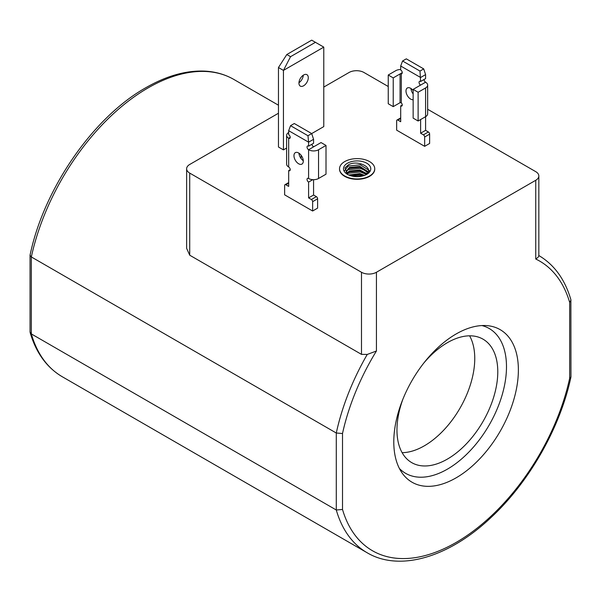 <?xml version="1.0" encoding="UTF-8"?>
<svg xmlns="http://www.w3.org/2000/svg" width="601" height="601" viewBox="0 0 601 601"><rect width="100%" height="100%" fill="white"/><g stroke="black" fill="none" stroke-linecap="round" stroke-linejoin="round"><path stroke-width="0.9" d="M347.739 174.493L344.914 167.912L348.407 164.809C357.926 159.235 375.392 168.265 365.836 174.831A10.998 6.348 180 0 1 365.746 174.891M347.483 163.217A13.643 7.873 180 0 1 366.775 163.217A13.643 7.873 180 0 1 366.783 174.358A13.643 7.873 180 0 1 366.775 174.358A13.643 7.873 180 0 1 347.483 174.358A13.643 7.873 180 0 1 347.483 163.217M361.689 158.972A17.602 10.164 0 0 0 339.527 168.783A17.602 10.164 0 0 0 352.577 178.602A17.602 10.164 0 0 0 374.739 168.783A17.602 10.164 0 0 0 361.689 158.972M339.535 168.964A17.602 10.164 0 0 0 339.527 169.144A17.602 10.164 0 0 0 352.577 178.963A17.602 10.164 0 0 0 374.739 169.144A17.602 10.164 0 0 0 374.731 168.964M298.629 152.985A6.603 3.809 60 0 1 302.942 158.799A6.603 3.809 60 0 1 301.935 164.088A6.603 3.809 60 0 1 298.629 163.765A6.603 3.809 60 0 1 294.317 157.943A6.603 3.809 60 0 1 295.331 152.654A6.603 3.809 60 0 1 298.629 152.985M413.142 93.944A6.603 3.809 60 0 1 410.979 88.505M413.142 99.691A6.603 3.809 60 0 1 410.656 99.09A6.603 3.809 60 0 1 406.344 93.268A6.603 3.809 60 0 1 407.35 87.979A6.603 3.809 60 0 1 410.656 88.309A6.603 3.809 60 0 1 413.142 90.578M456.084 333.998A88.099 50.86 -60 0 1 487.313 325.659A88.099 50.86 -60 0 1 516.244 389.861A88.099 50.86 -60 0 1 456.084 477.855A88.099 50.86 -60 0 1 402.182 473.107A88.099 50.86 -60 0 1 402.114 401.167A88.099 50.86 -60 0 1 456.084 333.998M481.949 325.562A83.614 48.275 -60 0 1 503.63 389.395A83.614 48.275 -60 0 1 447.369 469.163A83.614 48.275 -60 0 1 399.417 468.51M298.945 83.088A6.603 3.809 120 0 0 300.312 86.116A6.603 3.809 120 0 0 305.398 84.343A6.603 3.809 120 0 0 308.283 77.702A6.603 3.809 120 0 0 306.916 74.682A6.603 3.809 120 0 0 301.822 76.447A6.603 3.809 120 0 0 298.945 83.088M298.952 82.713A6.603 3.809 120 0 0 303.287 75.208M402.122 452.681A71.286 41.161 120 0 0 424.344 445.814A71.286 41.161 120 0 0 469.591 335.824M402.835 399.349A71.286 41.161 120 0 0 411.73 462.635A71.286 41.161 120 0 0 447.369 459.104A71.286 41.161 120 0 0 493.947 396.284A71.286 41.161 120 0 0 483.016 339.159A71.286 41.161 120 0 0 447.369 342.69A71.286 41.161 120 0 0 423.758 363.102M367.857 172.607L359.976 167.266L349.354 168.318L346.161 171.924M347.724 174.485L346.131 171.495L349.354 167.461L359.976 166.417L367.759 171.503L368.015 172.292M366.587 174.2L359.976 170.864L349.354 171.909L346.98 173.727M346.679 173.298L349.354 171.052L359.976 170.008L366.986 173.809M363.68 175.695L359.976 174.455L349.632 175.364M348.73 174.989L359.976 173.599L364.627 175.364M290.546 56.682L315.435 42.31L311.701 40.154L286.812 54.526L290.546 56.682L283.447 70.407L278.466 67.53L278.466 147.012L283.447 149.889L283.447 70.407L323.774 47.126L323.774 126.601L311.694 133.58L313.572 139.304L313.572 143.278L308.591 146.156A2.201 1.27 60 0 0 307.487 146.043A2.201 1.27 60 0 0 307.156 147.808A2.201 1.27 60 0 0 308.591 149.747L308.591 178.489A7.039 4.064 0 0 0 318.545 178.489L318.545 149.747A7.039 4.064 180 0 1 308.591 149.747L321.039 142.565L326.012 145.434L318.545 149.747M283.447 149.889L286.617 148.056M286.812 54.526L278.466 67.53M315.435 42.31L323.774 47.126M388.246 86.506L363.981 72.496A10.563 6.1 0 0 0 349.046 72.496L323.774 87.077M278.466 113.236L189.721 164.471A10.563 6.1 0 0 0 186.633 168.783A10.563 6.1 0 0 0 189.721 173.096L361.486 272.268A10.563 6.1 0 0 0 376.429 272.268L376.429 351.014A167.221 96.543 120 0 0 342.51 433.516L336.282 433.013L31.342 256.95L31.342 333.931L30.05 331.985L30.05 255.305L31.342 256.95A171.623 99.09 120 0 1 148.026 87.941A171.623 99.09 120 0 1 233.842 79.445C225.075 74.411 215.323 71.632 204.573 71.106C185.979 70.355 166.394 75.899 145.825 87.723C93.23 117.195 43.775 188.834 30.073 255.072L30.05 255.305M342.51 433.516L342.51 509.483A167.221 96.543 120 0 0 456.084 542.463A167.221 96.543 120 0 0 569.658 378.337L569.658 302.371A167.221 96.543 120 0 0 535.746 259.031L535.746 180.285L376.429 272.268M535.746 180.285A10.563 6.1 0 0 0 538.834 175.973A10.563 6.1 0 0 0 535.746 171.661L427.649 109.254M402.249 105.017L400.694 105.911L400.694 121.725L397.9 120.11A1.758 1.014 -120 0 0 397.013 120.02A1.758 1.014 -120 0 0 396.652 120.824L396.652 130.162L424.659 146.328L424.659 136.99A1.758 1.014 -120 0 0 423.412 134.834L420.61 133.219L425.591 130.349L428.393 131.965A1.758 1.014 60 0 1 429.632 134.121L429.632 143.451L424.659 146.328M312.798 179.661L308.591 182.088L308.591 197.894L313.572 195.025L316.366 196.64A1.758 1.014 -120 0 1 317.613 198.796L317.613 208.126L312.633 211.004L284.634 194.837L284.634 185.499A1.758 1.014 60 0 1 284.994 184.695A1.758 1.014 60 0 1 285.873 184.785L288.675 186.4L288.675 170.586L290.23 169.692M342.51 509.483L336.282 509.994L31.342 333.931A171.623 99.09 120 0 0 62.219 376.707L367.158 552.762A171.623 99.09 -60 0 1 336.282 509.994L336.282 433.013A171.623 99.09 -60 0 1 367.249 354.44L361.486 354.372L189.721 255.207L186.633 248.356L186.633 168.783M367.249 354.44L376.429 351.014M535.746 259.031C538.248 257.341 539.24 256.146 538.699 255.455M569.658 378.337L570.95 376.902L570.875 299.696M569.658 302.371L570.95 300.215M425.591 87.949A7.039 4.064 0 0 0 427.649 85.072L427.649 113.822A7.039 4.064 180 0 1 425.591 116.692L425.591 87.949L418.123 92.261L418.123 121.004L425.591 116.692L425.591 130.349M420.61 119.569L420.61 133.219M427.649 85.072A7.039 4.064 0 0 0 425.591 82.202A2.201 1.27 60 0 1 424.036 79.505M418.123 92.261L413.142 89.384L425.591 82.202M400.694 69.513A7.039 4.064 0 0 0 395.721 70.7L388.246 75.012L388.246 103.755L393.227 106.632L400.071 102.681L400.071 73.938L393.227 77.89L388.246 75.012M402.249 72.676L400.071 73.938L401.318 73.788A2.201 1.27 60 0 0 401.799 73.683A2.201 1.27 60 0 0 402.137 71.925A2.201 1.27 60 0 0 400.694 69.986L400.694 66.005L420.61 77.499L425.591 74.629L425.591 78.603L420.61 81.481A2.201 1.27 60 0 0 419.513 81.375A2.201 1.27 60 0 0 419.986 84.568L419.986 85.432M400.694 66.005L402.565 61.002L419.986 71.061L420.61 81.481M401.318 73.788L401.318 102.831A2.201 1.27 60 0 1 401.799 106.024A2.201 1.27 60 0 1 400.694 105.911M393.227 77.89L393.227 106.632M413.142 89.384L413.142 118.127L418.123 121.004M402.565 61.002L406.299 58.845L423.72 68.905L419.986 71.061M425.591 74.629L423.72 68.905M401.318 102.831L400.071 102.681M313.572 179.684L313.572 195.025M290.546 125.677L307.967 135.736L311.701 133.58L294.28 123.521L290.546 125.677L288.675 130.68L288.675 134.654A2.201 1.27 60 0 1 290.11 136.6A2.201 1.27 60 0 1 289.772 138.358A2.201 1.27 60 0 1 288.675 138.253A7.039 4.064 180 0 1 286.617 135.375A7.039 4.064 180 0 1 288.675 132.505M308.591 197.894L311.393 199.509A1.758 1.014 60 0 1 312.633 201.666L312.633 211.004M308.591 182.088A2.201 1.27 60 0 1 307.156 180.15A2.201 1.27 60 0 1 307.487 178.384A2.201 1.27 60 0 1 308.591 178.489M288.675 130.68L308.591 142.174L308.591 146.156M286.617 135.375L286.617 164.118A7.039 4.064 0 0 0 288.675 166.995A2.201 1.27 60 0 1 290.11 168.934A2.201 1.27 60 0 1 289.772 170.699A2.201 1.27 60 0 1 288.675 170.586M314.188 146.516L312.948 146.366A2.201 1.27 60 0 1 312.017 144.18M303.287 160.685A6.603 3.809 60 0 1 298.952 153.18M301.124 155.253L301.124 158.619M326.012 145.434L326.012 174.185L318.545 178.489M313.572 139.304L308.591 142.174L307.967 135.736M189.721 173.096L189.721 255.207M361.486 354.372L361.486 272.268M397.9 120.11L400.694 118.487M423.412 134.834L428.393 131.965M424.659 136.99L429.632 134.121M288.675 166.995L288.675 138.253L290.23 137.351M288.675 183.162L285.873 184.785M316.366 196.64L311.393 199.509M317.613 198.796L312.633 201.666M366.415 173.163L367.098 173.681M344.546 170.676L348.234 166.064L360.39 164.787L369.292 170.519L369.675 171.886M346.582 170.722L348.234 169.662L360.39 168.378L367.294 171.503M347.13 173.907L348.234 173.253L360.39 171.969L366.535 174.493M350.946 175.808L360.39 175.567L362.358 176.063M278.466 105.213L233.842 79.445M538.834 255.771L538.834 175.973M30.125 332.511C36.06 352.825 46.758 367.557 62.219 376.707M367.158 552.762C399.673 572.062 448.947 557.3 490.807 517.716C529.075 482.363 560.185 427.777 570.927 377.127M570.875 299.689C564.94 279.382 554.242 264.65 538.781 255.5M397.013 120.02L400.694 117.894M288.675 182.569L284.994 184.695M346.529 173.043L349.354 171.48M366.257 173.005L367.136 173.636"/></g></svg>
